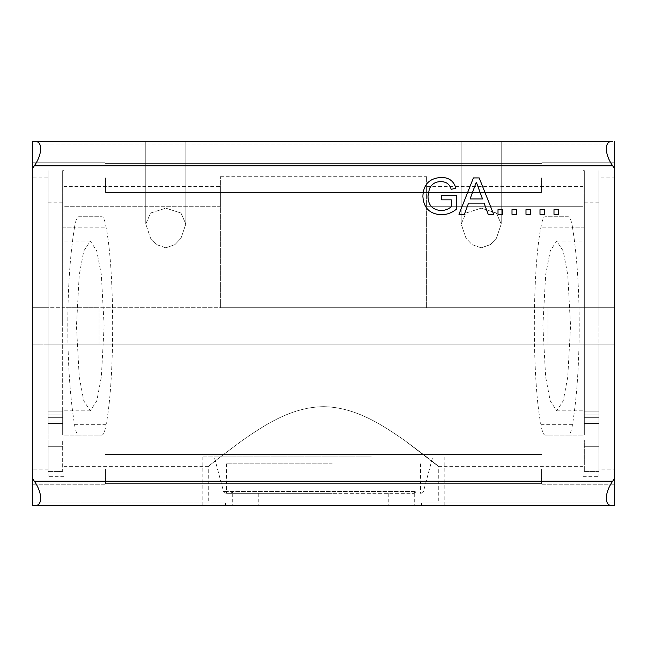 <?xml version="1.0" encoding="UTF-8"?>
<svg xmlns="http://www.w3.org/2000/svg" width="647" height="647" viewBox="0 0 647 647"><rect width="100%" height="100%" fill="white"/><g stroke="black" fill="none" stroke-linecap="round" stroke-linejoin="round"><path stroke-width="0.49" stroke-dasharray="3.23 2.43" d="M32.35 177.925L32.35 307.729L32.35 177.925L48.121 177.925L48.121 307.729L32.35 307.729L32.35 484.239L32.35 307.729L63.891 307.729L48.121 307.729L48.121 177.925M105.138 177.925L105.138 193.089L105.138 177.925M105.501 177.925L105.501 192.482L105.501 177.925M105.138 469.075L105.138 484.239L105.138 469.075M105.501 469.075L105.501 483.632L105.501 469.075M614.65 177.925L614.65 307.729L32.35 307.729L614.65 307.729L598.879 307.729L614.65 307.729L614.65 177.925L598.879 177.925L598.879 307.729L583.109 307.729L598.879 307.729L598.879 177.925M541.862 177.925L541.862 193.089L541.862 177.925M541.499 177.925L541.499 192.482L541.499 177.925M614.65 469.075L614.65 344.123L32.35 344.123L614.65 344.123L598.879 344.123L614.65 344.123L614.65 307.729L614.65 469.075L598.879 469.075L598.879 344.123L583.109 344.123L598.879 344.123L598.879 469.075M541.862 469.075L541.862 484.239L541.862 469.075M541.499 469.075L541.499 483.632L541.499 469.075M612.685 505.469C604.258 506.698 604.217 493.071 612.685 481.206L614.65 478.19L614.65 505.469L323.5 505.469L614.65 505.469L614.65 503.042L614.65 505.469L32.35 505.469L32.35 503.042L32.35 505.469L323.5 505.469L225.504 505.469L225.504 503.042L208.253 503.042L225.504 503.042L225.504 505.469L32.35 505.469L32.35 141.531L32.35 143.957L32.35 141.531L34.315 141.531C42.742 140.302 42.783 153.929 34.315 165.794L32.35 168.81M323.5 406.68C290.576 407.068 263.046 426.3 242.916 440.009C221.145 456.224 209.588 465.104 208.253 466.649C209.45 465.217 220.95 456.378 242.746 440.13C263.03 426.316 290.438 407.109 323.5 406.68C290.576 407.068 263.046 426.3 242.916 440.009C221.145 456.224 209.588 465.104 208.253 466.649C209.45 465.217 220.95 456.378 242.746 440.13C263.03 426.316 290.438 407.109 323.5 406.68C356.416 407.092 383.881 426.227 404.124 440.041C425.807 456.184 437.34 465.056 438.747 466.649L404.27 440.138C384.043 426.389 356.651 407.109 323.5 406.68C356.416 407.092 383.881 426.227 404.124 440.041C425.807 456.184 437.34 465.056 438.747 466.649L404.27 440.138C384.043 426.389 356.651 407.109 323.5 406.68M165.794 141.531L145.777 141.531L165.794 141.531M165.794 247.833L156.671 244.639L150.589 238.25L145.777 224.024L150.63 213.017L165.794 208.164L150.622 213.017L145.777 224.024L150.589 238.25L156.663 244.631L165.794 247.833L174.916 244.631L180.998 238.25L185.81 224.024L180.966 213.025L165.794 208.164L180.966 213.017L185.81 224.024L180.99 238.266L174.908 244.639L165.794 247.833M481.206 141.531L461.19 141.531L481.206 141.531M481.206 247.833L472.084 244.639L466.002 238.25L461.19 224.024L466.042 213.017L481.206 208.164L466.034 213.017L461.19 224.024L466.002 238.25L472.075 244.631L481.206 247.833L490.329 244.631L496.411 238.25L501.223 224.024L496.378 213.025L481.206 208.164L496.378 213.017L501.223 224.024L496.403 238.266L490.321 244.639L481.206 247.833M583.109 307.729L220.384 307.729L426.616 307.729L426.616 176.712L426.616 307.729L583.109 307.729L583.109 206.256L426.616 206.256L583.109 206.256L583.109 307.729L583.109 170.646L583.109 307.729M220.384 186.417L220.384 307.729L63.891 307.729L63.891 170.646L63.891 307.729L220.384 307.729L220.384 206.256L63.891 206.256L220.384 206.256L220.384 186.417L63.891 186.417M583.109 344.123L48.121 344.123L63.891 344.123L63.891 476.354L63.891 344.123L583.109 344.123L583.109 476.354L583.109 344.123M48.121 344.123L48.121 476.354L48.121 344.123M48.121 307.729L48.121 170.646L48.121 307.729M583.109 186.417L583.109 206.256L583.109 186.417L426.616 186.417M614.65 478.19L614.65 168.81L612.685 165.794C604.258 154.01 604.217 140.31 612.685 141.531L32.35 141.531M32.35 478.19L34.315 481.206C42.742 492.99 42.783 506.69 34.315 505.469M614.65 168.81L614.65 141.531M225.504 503.042L32.35 503.042L225.504 503.042M614.65 503.042L421.496 503.042L438.747 503.042L421.496 503.042L421.496 505.469L421.496 503.042L614.65 503.042M614.65 143.957L32.35 143.957L614.65 143.957M220.384 307.729L220.384 176.712L220.384 307.729M598.879 344.123L598.879 476.354L598.879 344.123M598.879 307.729L598.879 170.646L598.879 307.729M451.347 199.858L441.545 199.858L441.545 195.653L456.475 195.653L456.475 209.118C452.099 212.742 447.085 214.626 441.44 214.788C429.762 214.117 423.575 207.954 422.879 196.3C423.364 184.5 429.414 178.224 441.036 177.456C448.775 177.343 453.725 180.917 455.876 188.18L451.185 189.361C449.73 184.241 446.317 181.678 440.939 181.661C435.504 181.581 431.646 183.974 429.373 188.843L428.015 196.106C427.999 204.97 432.325 209.798 441.003 210.582C444.885 210.485 448.339 209.207 451.347 206.749L451.347 199.858M464.409 214.319L458.966 214.319L473.41 177.925L479.201 177.925L493.653 214.319L488.202 214.319L484.061 203.118L468.549 203.118L464.409 214.319M473.822 188.843L470.094 198.92L482.516 198.92L476.305 182.122L473.822 188.843M502.67 214.319L498.004 214.319L498.004 209.652L502.67 209.652L502.67 214.319M516.67 214.319L512.003 214.319L512.003 209.652L516.67 209.652L516.67 214.319M530.661 214.319L525.995 214.319L525.995 209.652L530.661 209.652L530.661 214.319M544.661 214.319L539.994 214.319L539.994 209.652L544.661 209.652L544.661 214.319M558.66 214.319L553.994 214.319L553.994 209.652L558.66 209.652L558.66 214.319M584.322 434.169L584.322 411.12L584.322 434.169M598.879 434.169L598.879 411.12L598.879 434.169M584.322 414.921L584.322 202.188L584.322 423.542L584.322 411.12L584.322 423.542L584.322 414.921L598.879 414.921L598.879 202.188L598.879 423.542L598.879 411.12L598.879 423.542L598.879 414.921L584.322 414.921M598.879 323.5L598.879 170.646L598.879 323.5M584.322 323.5L584.322 170.646L584.322 323.5M598.879 471.437L584.322 471.437L584.322 439.968L584.322 471.437L598.879 471.437L598.879 439.968L598.879 471.437M584.322 325.926L584.322 227.146L584.322 325.926M542.873 325.926L545.639 274.975L550.193 250.996L556.703 241.007L563.213 250.996L567.767 274.975L570.533 325.926L567.767 376.877L563.213 400.857L556.703 410.845L550.193 400.857L545.639 376.877L542.873 325.926M572.466 227.146C576.873 254.522 579.122 287.454 579.227 325.926C579.122 364.398 576.873 397.331 572.466 424.707C571.301 431.492 569.918 434.954 568.317 435.107L545.089 435.107C543.488 434.954 542.105 431.492 540.941 424.707C532.141 380.84 532.141 271.012 540.941 227.146C542.105 220.36 543.488 216.899 545.089 216.745L568.317 216.745C569.918 216.899 571.301 220.36 572.466 227.146L584.322 227.146L584.322 216.745L584.322 227.146L540.941 227.146M547.928 307.729L547.928 344.123L584.322 344.123L547.928 344.123L547.928 307.729L584.322 307.729L547.928 307.729M568.317 435.107L584.322 435.107L584.322 424.707L584.322 435.107L545.089 435.107M568.317 216.745L545.089 216.745M62.678 325.926L62.678 227.146L62.678 325.926M104.127 325.926L101.361 274.975L96.807 250.996L90.297 241.007L83.786 250.996L79.233 274.975L76.467 325.926L79.233 376.877L83.786 400.857L90.297 410.845L96.807 400.857L101.361 376.877L104.127 325.926M74.534 227.146C70.127 254.522 67.878 287.454 67.773 325.926C67.878 364.398 70.127 397.331 74.534 424.707C75.699 431.492 77.082 434.954 78.683 435.107L101.911 435.107C103.512 434.954 104.895 431.492 106.059 424.707C114.859 380.84 114.859 271.012 106.059 227.146C104.895 220.36 103.512 216.899 101.911 216.745L78.683 216.745C77.082 216.899 75.699 220.36 74.534 227.146L62.678 227.146L62.678 216.745L62.678 227.146L106.059 227.146M99.072 307.729L99.072 344.123L62.678 344.123L99.072 344.123L99.072 307.729L62.678 307.729L99.072 307.729M78.683 435.107L62.678 435.107L62.678 424.707L62.678 435.107L101.911 435.107M78.683 216.745L101.911 216.745M48.121 434.169L48.121 411.12L48.121 434.169M62.678 434.169L62.678 411.12L62.678 434.169M48.121 414.921L48.121 202.188L48.121 423.542L48.121 411.12L48.121 423.542L48.121 414.921L62.678 414.921L62.678 202.188L62.678 423.542L62.678 411.12L62.678 423.542L62.678 414.921L48.121 414.921M62.678 323.5L62.678 170.646L62.678 323.5M48.121 323.5L48.121 170.646L48.121 323.5M62.678 471.437L48.121 471.437L48.121 439.968L48.121 471.437L62.678 471.437L62.678 439.968L62.678 471.437M332.202 463.834L226.45 463.834L332.202 463.834M332.202 493.313L226.45 493.313L332.202 493.313M232.111 491.518A2.426 2.216 90 0 0 234.254 493.313L413.619 493.313A2.426 2.24 -90 0 0 415.786 491.518L223.538 491.518L415.786 491.518M366.606 456.919L214.27 456.919L366.606 456.919M240.449 505.444L258.21 505.444L240.449 505.444M250.502 493.313L232.734 493.313L250.502 493.313M396.498 505.444L414.266 505.444L396.498 505.444M371.378 505.444L202.188 505.444L371.378 505.444M371.378 456.919L202.188 456.919L371.378 456.919M414.889 491.518A2.426 2.216 90 0 1 412.746 493.313L233.381 493.313A2.426 2.24 -90 0 1 231.214 491.518M612.685 165.794L34.315 165.794M612.685 481.206L34.315 481.206M598.879 439.968L584.322 439.968L598.879 439.968M598.879 417.331L584.322 417.331L598.879 417.331M540.941 424.707L572.466 424.707M106.059 424.707L74.534 424.707M62.678 439.968L48.121 439.968L62.678 439.968M62.678 417.331L48.121 417.331L62.678 417.331M105.138 193.089L32.35 193.089L105.138 193.089L105.501 192.482L105.138 193.089M105.138 484.239L32.35 484.239L105.138 484.239L105.501 483.632L105.138 484.239M541.862 193.089L614.65 193.089L541.862 193.089L541.499 192.482L541.862 193.089M541.862 484.239L614.65 484.239L541.862 484.239L541.499 483.632L541.862 484.239M63.891 466.649L208.253 466.649L208.253 503.042M145.777 224.024L145.777 141.531L145.777 224.024M461.19 224.024L461.19 141.531L461.19 224.024M541.499 483.632L105.501 483.632L541.499 483.632M541.499 192.482L105.501 192.482L541.499 192.482M583.109 466.649L438.747 466.649L438.747 503.042M541.499 163.368L105.501 163.368L105.138 162.761L32.35 162.761L105.138 162.761L105.501 163.368L541.499 163.368L541.862 162.761L614.65 162.761L541.862 162.761L541.499 163.368M541.499 454.517L105.501 454.517L105.138 453.911L32.35 453.911L105.138 453.911L105.501 454.517L541.499 454.517L541.862 453.911L614.65 453.911L541.862 453.911L541.499 454.517M501.223 224.024L501.223 141.531L501.223 224.024M185.81 224.024L185.81 141.531L185.81 224.024M220.384 176.712L426.616 176.712M583.109 476.354L598.879 476.354M583.109 170.646L584.322 170.646M63.891 476.354L48.121 476.354M63.891 170.646L62.678 170.646M48.121 469.075L32.35 469.075M598.879 446.301L584.322 446.301L598.879 446.301M598.879 202.188L584.322 202.188M598.879 411.12L584.322 411.12L598.879 411.12M598.879 423.542L584.322 423.542L598.879 423.542M598.879 422.038L584.322 422.038L598.879 422.038M556.703 241.007L584.322 241.007M556.703 410.845L584.322 410.845M90.297 241.007L62.678 241.007M90.297 410.845L62.678 410.845M62.678 446.301L48.121 446.301L62.678 446.301M62.678 202.188L48.121 202.188M62.678 411.12L48.121 411.12L62.678 411.12M62.678 423.542L48.121 423.542L62.678 423.542M62.678 422.038L48.121 422.038L62.678 422.038M420.55 463.834L420.55 493.313M226.45 463.834L226.45 493.313M421.116 493.313L423.462 491.518L432.73 456.919M258.21 493.313L258.21 505.444M414.266 493.313L414.266 505.444M202.188 505.444L202.188 456.919M444.812 505.444L444.812 456.919M388.79 493.313L388.79 505.444M232.734 493.313L232.734 505.444M225.884 493.313L223.538 491.518L214.27 456.919"/><path stroke-width="0.97" d="M544.661 214.319L539.994 214.319L539.994 209.652L544.661 209.652L544.661 214.319M516.67 214.319L512.003 214.319L512.003 209.652L516.67 209.652L516.67 214.319M464.409 214.319L458.966 214.319L473.41 177.925L479.201 177.925L493.653 214.319L488.202 214.319L484.061 203.118L468.549 203.118L464.409 214.319M34.315 481.206L32.35 478.19L32.35 505.469L34.315 505.469C42.742 506.698 42.783 493.071 34.315 481.206L612.685 481.206C604.258 492.99 604.217 506.69 612.685 505.469L34.315 505.469M32.35 141.531L34.315 141.531L32.35 141.531L32.35 168.81L34.315 165.794C42.742 154.01 42.783 140.31 34.315 141.531L612.685 141.531C604.258 140.302 604.217 153.929 612.685 165.794L614.65 168.81L614.65 478.19L612.685 481.206M32.35 168.81L32.35 478.19M451.347 199.858L441.545 199.858L441.545 195.653L456.475 195.653L456.475 209.118C452.099 212.742 447.085 214.626 441.44 214.788C429.762 214.117 423.575 207.954 422.879 196.3C423.364 184.5 429.414 178.224 441.036 177.456C448.775 177.343 453.725 180.917 455.876 188.18L451.185 189.361C449.73 184.241 446.317 181.678 440.939 181.661C435.504 181.581 431.646 183.974 429.373 188.843L428.015 196.106C427.999 204.97 432.325 209.798 441.003 210.582C444.885 210.485 448.339 209.207 451.347 206.749L451.347 199.858M502.67 214.319L498.004 214.319L498.004 209.652L502.67 209.652L502.67 214.319M530.661 214.319L525.995 214.319L525.995 209.652L530.661 209.652L530.661 214.319M558.66 214.319L553.994 214.319L553.994 209.652L558.66 209.652L558.66 214.319M612.685 505.469L614.65 505.469L614.65 478.19M614.65 141.531L614.65 168.81M473.822 188.843L470.094 198.92L482.516 198.92L476.305 182.122L473.822 188.843M612.685 165.794L34.315 165.794"/></g></svg>
